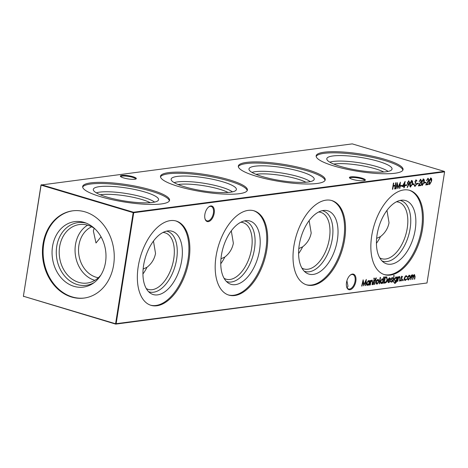<?xml version="1.0" encoding="UTF-8"?>
<svg xmlns="http://www.w3.org/2000/svg" width="468" height="468" viewBox="0 0 468 468"><rect width="100%" height="100%" fill="white"/><g stroke="black" fill="none" stroke-linecap="round" stroke-linejoin="round"><path stroke-width="0.7" d="M96.314 192.857A31.608 6.295 -171 0 1 99.76 192.126A31.608 6.295 -171 0 1 129.618 194.08A31.608 6.295 -171 0 1 154.621 202.088M100.281 194.776A29.513 5.873 -171 0 1 101.123 194.653A29.513 5.873 -171 0 1 150.251 202.691M99.432 186.644A33.029 6.575 -171 0 1 137.27 190.037A33.029 6.575 -171 0 1 158.447 200.07A33.029 6.575 -171 0 1 152.422 202.469A33.029 6.575 -171 0 1 116.269 199.444A33.029 6.575 -171 0 1 93.296 189.751A33.029 6.575 -171 0 1 99.432 186.644M82.666 187.112A43.992 8.757 -171 0 1 90.646 184.018A43.992 8.757 -171 0 1 138.534 187.99A43.992 8.757 -171 0 1 169.369 200.848M90.827 182.865A43.992 8.757 -171 0 1 140.102 187.136A43.992 8.757 -171 0 1 169.562 200.281A43.992 8.757 -171 0 1 161.396 203.937A43.992 8.757 -171 0 1 112.121 199.666A43.992 8.757 -171 0 1 82.66 186.521A43.992 8.757 -171 0 1 90.827 182.865M174.149 182.625A31.608 6.295 -171 0 1 177.594 181.894A31.608 6.295 -171 0 1 207.453 183.854A31.608 6.295 -171 0 1 232.45 191.862M178.115 184.55A29.513 5.873 -171 0 1 178.951 184.427A29.513 5.873 -171 0 1 228.086 192.465M177.267 176.418A33.029 6.575 -171 0 1 215.104 179.811A33.029 6.575 -171 0 1 236.281 189.844A33.029 6.575 -171 0 1 230.256 192.243A33.029 6.575 -171 0 1 194.103 189.218A33.029 6.575 -171 0 1 171.13 179.525A33.029 6.575 -171 0 1 177.267 176.418M160.501 176.886A43.992 8.757 -171 0 1 168.474 173.792A43.992 8.757 -171 0 1 216.368 177.764A43.992 8.757 -171 0 1 247.203 190.616M168.661 172.633A43.992 8.757 -171 0 1 217.93 176.91A43.992 8.757 -171 0 1 247.391 190.055A43.992 8.757 -171 0 1 239.23 193.711A43.992 8.757 -171 0 1 189.955 189.441A43.992 8.757 -171 0 1 160.495 176.29A43.992 8.757 -171 0 1 168.661 172.633M251.977 172.399A31.608 6.295 -171 0 1 255.429 171.668A31.608 6.295 -171 0 1 285.281 173.622A31.608 6.295 -171 0 1 310.284 181.637M255.943 174.324A29.513 5.873 -171 0 1 256.786 174.201A29.513 5.873 -171 0 1 305.914 182.239M255.101 166.193A33.029 6.575 -171 0 1 292.933 169.586A33.029 6.575 -171 0 1 314.11 179.618A33.029 6.575 -171 0 1 308.084 182.017A33.029 6.575 -171 0 1 271.937 178.992A33.029 6.575 -171 0 1 248.958 169.299A33.029 6.575 -171 0 1 255.101 166.193M238.335 166.661A43.992 8.757 -171 0 1 246.308 163.566A43.992 8.757 -171 0 1 294.196 167.538A43.992 8.757 -171 0 1 325.038 180.391M246.49 162.408A43.992 8.757 -171 0 1 295.764 166.678A43.992 8.757 -171 0 1 325.225 179.829A43.992 8.757 -171 0 1 317.058 183.485A43.992 8.757 -171 0 1 267.79 179.215A43.992 8.757 -171 0 1 238.329 166.064A43.992 8.757 -171 0 1 246.49 162.408M329.811 162.174A31.608 6.295 -171 0 1 333.257 161.442A31.608 6.295 -171 0 1 363.115 163.396A31.608 6.295 -171 0 1 388.118 171.411M333.778 164.093A29.513 5.873 -171 0 1 334.614 163.97A29.513 5.873 -171 0 1 383.748 172.008M332.929 155.961A33.029 6.575 -171 0 1 370.767 159.36A33.029 6.575 -171 0 1 391.944 169.387A33.029 6.575 -171 0 1 385.919 171.791A33.029 6.575 -171 0 1 349.766 168.767A33.029 6.575 -171 0 1 326.793 159.067A33.029 6.575 -171 0 1 332.929 155.961M316.163 156.429A43.992 8.757 -171 0 1 324.143 153.334A43.992 8.757 -171 0 1 372.031 157.306A43.992 8.757 -171 0 1 402.866 170.165M324.324 152.182A43.992 8.757 -171 0 1 373.599 156.452A43.992 8.757 -171 0 1 403.059 169.603A43.992 8.757 -171 0 1 394.893 173.259A43.992 8.757 -171 0 1 345.618 168.983A43.992 8.757 -171 0 1 316.157 155.838A43.992 8.757 -171 0 1 324.324 152.182M214.209 213.174A8.091 4.428 -73.4 0 1 209.781 221.06A8.091 4.428 -73.4 0 1 205.013 218.825A8.091 4.428 -73.4 0 1 204.867 214.402A8.091 4.428 -73.4 0 1 208.523 207.09A8.091 4.428 -73.4 0 1 214.209 213.174M204.949 218.568A7.511 4.113 106.6 0 0 206.926 220.849A7.511 4.113 106.6 0 0 213.414 213.08A7.511 4.113 106.6 0 0 211.226 206.446A7.511 4.113 106.6 0 0 208.324 207.271M355.844 281.291A8.091 4.428 -73.4 0 1 351.415 289.177A8.091 4.428 -73.4 0 1 346.653 286.942A8.091 4.428 -73.4 0 1 346.507 282.52A8.091 4.428 -73.4 0 1 350.158 275.207A8.091 4.428 -73.4 0 1 355.844 281.291M346.583 286.685A7.511 4.113 106.6 0 0 348.561 288.967A7.511 4.113 106.6 0 0 355.048 281.198A7.511 4.113 106.6 0 0 352.86 274.564A7.511 4.113 106.6 0 0 349.959 275.389M350.901 176.857A8.091 1.609 -171 0 1 360.723 177.817A8.091 1.609 -171 0 1 365.163 180.356A8.091 1.609 -171 0 1 363.882 180.73A8.091 1.609 -171 0 1 355.604 180.11A8.091 1.609 -171 0 1 349.514 177.875A8.091 1.609 -171 0 1 350.901 176.857M364.718 180.56A7.511 1.498 9 0 0 364.724 180.531A7.511 1.498 9 0 0 359.693 178.285A7.511 1.498 9 0 0 351.275 177.553A7.511 1.498 9 0 0 349.883 178.179A7.511 1.498 9 0 0 349.877 178.209M121.838 175.389A8.091 1.609 -171 0 1 131.66 176.348A8.091 1.609 -171 0 1 136.1 178.887A8.091 1.609 -171 0 1 134.819 179.267A8.091 1.609 -171 0 1 126.541 178.641A8.091 1.609 -171 0 1 120.451 176.413A8.091 1.609 -171 0 1 121.838 175.389M135.656 179.092A7.511 1.498 9 0 0 135.661 179.063A7.511 1.498 9 0 0 130.631 176.816A7.511 1.498 9 0 0 122.212 176.085A7.511 1.498 9 0 0 120.82 176.711A7.511 1.498 9 0 0 120.814 176.74M346.917 280.695L347.981 286.229L347.121 287.826M166.59 231.133A31.608 17.293 -73.4 0 1 176.097 262.139A31.608 17.293 -73.4 0 1 153.545 292.219A31.608 17.293 -73.4 0 1 148.52 291.628M162.958 232.479A29.513 16.146 -73.4 0 1 165.157 232.848A29.513 16.146 -73.4 0 1 173.084 262.326A29.513 16.146 -73.4 0 1 152.188 289.692A29.513 16.146 -73.4 0 1 148.268 289.405A29.513 16.146 -73.4 0 1 146.227 288.504M167.714 230.929A33.029 18.071 -73.4 0 1 168.925 230.835A33.029 18.071 -73.4 0 1 181.543 261.419A33.029 18.071 -73.4 0 1 157.587 294.869A33.029 18.071 -73.4 0 1 150.316 293.155A33.029 18.071 -73.4 0 1 145.045 258.745A33.029 18.071 -73.4 0 1 167.714 230.929M143.132 269.047L146.981 267.286A29.513 16.146 -73.4 0 1 142.927 273.996M146.981 267.286C151.597 263.683 154.452 259.067 155.534 253.445L153.463 241.073M175.716 220.902A43.992 24.061 -73.4 0 1 186.948 265.134A43.992 24.061 -73.4 0 1 155.908 305.481A43.992 24.061 -73.4 0 1 150.544 305.183M170.352 220.609A43.992 24.061 -73.4 0 1 176.196 221.036A43.992 24.061 -73.4 0 1 188.007 264.976A43.992 24.061 -73.4 0 1 156.868 305.768A43.992 24.061 -73.4 0 1 151.018 305.335A43.992 24.061 -73.4 0 1 139.212 261.396A43.992 24.061 -73.4 0 1 170.352 220.609M244.425 220.902A31.608 17.293 -73.4 0 1 253.925 251.913A31.608 17.293 -73.4 0 1 231.379 281.993A31.608 17.293 -73.4 0 1 226.354 281.397M240.792 222.253A29.513 16.146 -73.4 0 1 242.991 222.622A29.513 16.146 -73.4 0 1 250.912 252.1A29.513 16.146 -73.4 0 1 230.022 279.466A29.513 16.146 -73.4 0 1 226.097 279.18A29.513 16.146 -73.4 0 1 224.061 278.279M245.548 220.703A33.029 18.071 -73.4 0 1 246.759 220.609A33.029 18.071 -73.4 0 1 259.377 251.193A33.029 18.071 -73.4 0 1 235.422 284.643A33.029 18.071 -73.4 0 1 228.144 282.929A33.029 18.071 -73.4 0 1 222.879 248.52A33.029 18.071 -73.4 0 1 245.548 220.703M220.966 258.822L224.81 257.061A29.513 16.146 -73.4 0 1 220.761 263.771M224.81 257.061C229.431 253.451 232.28 248.841 233.362 243.22L231.297 230.847M253.551 210.676A43.992 24.061 -73.4 0 1 264.783 254.902A43.992 24.061 -73.4 0 1 233.737 295.249A43.992 24.061 -73.4 0 1 228.378 294.957M248.186 210.378A43.992 24.061 -73.4 0 1 254.03 210.811A43.992 24.061 -73.4 0 1 265.842 254.744A43.992 24.061 -73.4 0 1 234.696 295.536A43.992 24.061 -73.4 0 1 228.852 295.109A43.992 24.061 -73.4 0 1 217.041 251.17A43.992 24.061 -73.4 0 1 248.186 210.378M322.253 210.676A31.608 17.293 -73.4 0 1 331.759 241.681A31.608 17.293 -73.4 0 1 309.213 271.768A31.608 17.293 -73.4 0 1 304.188 271.171M318.626 212.027A29.513 16.146 -73.4 0 1 320.82 212.39A29.513 16.146 -73.4 0 1 328.747 241.874A29.513 16.146 -73.4 0 1 307.85 269.24A29.513 16.146 -73.4 0 1 303.931 268.954A29.513 16.146 -73.4 0 1 301.889 268.053M323.376 210.477A33.029 18.071 -73.4 0 1 324.593 210.378A33.029 18.071 -73.4 0 1 337.206 240.967A33.029 18.071 -73.4 0 1 313.25 274.418A33.029 18.071 -73.4 0 1 305.978 272.698A33.029 18.071 -73.4 0 1 300.708 238.294A33.029 18.071 -73.4 0 1 323.376 210.477M298.795 248.596L302.644 246.835A29.513 16.146 -73.4 0 1 298.59 253.545M302.644 246.835C307.265 243.225 310.114 238.616 311.197 232.994L309.132 220.621M331.379 200.444A43.992 24.061 -73.4 0 1 342.611 244.676A43.992 24.061 -73.4 0 1 311.571 285.024A43.992 24.061 -73.4 0 1 306.207 284.731M326.015 200.152A43.992 24.061 -73.4 0 1 331.865 200.579A43.992 24.061 -73.4 0 1 343.67 244.518A43.992 24.061 -73.4 0 1 312.53 285.31A43.992 24.061 -73.4 0 1 306.686 284.883A43.992 24.061 -73.4 0 1 294.875 240.944A43.992 24.061 -73.4 0 1 326.015 200.152M400.087 200.45A31.608 17.293 -73.4 0 1 409.594 231.455A31.608 17.293 -73.4 0 1 387.042 261.542A31.608 17.293 -73.4 0 1 382.017 260.945M396.454 201.802A29.513 16.146 -73.4 0 1 398.654 202.164A29.513 16.146 -73.4 0 1 406.581 231.642A29.513 16.146 -73.4 0 1 385.685 259.009A29.513 16.146 -73.4 0 1 381.765 258.722A29.513 16.146 -73.4 0 1 379.724 257.827M401.211 200.245A33.029 18.071 -73.4 0 1 402.421 200.152A33.029 18.071 -73.4 0 1 415.04 230.742A33.029 18.071 -73.4 0 1 391.084 264.192A33.029 18.071 -73.4 0 1 383.807 262.472A33.029 18.071 -73.4 0 1 378.542 228.062A33.029 18.071 -73.4 0 1 401.211 200.245M376.629 238.364L380.478 236.603A29.513 16.146 -73.4 0 1 376.424 243.313M380.478 236.603C385.094 233 387.949 228.384 389.031 222.768L386.96 210.389M409.213 190.219A43.992 24.061 -73.4 0 1 420.445 234.45A43.992 24.061 -73.4 0 1 389.405 274.798A43.992 24.061 -73.4 0 1 384.041 274.505M403.849 189.926A43.992 24.061 -73.4 0 1 409.693 190.353A43.992 24.061 -73.4 0 1 421.504 234.292A43.992 24.061 -73.4 0 1 390.359 275.085A43.992 24.061 -73.4 0 1 384.515 274.657A43.992 24.061 -73.4 0 1 372.709 230.718A43.992 24.061 -73.4 0 1 403.849 189.926M98.344 277.746A26.489 21.54 82.5 0 1 96.098 277.226A26.489 21.54 82.5 0 1 78.911 245.244A26.489 21.54 82.5 0 1 91.646 226.781M94.852 280.35A29.513 23.997 82.5 0 1 94.624 280.285A29.513 23.997 82.5 0 1 75.342 254.709A29.513 23.997 82.5 0 1 87.598 225.172M100.93 274.997A29.513 23.997 82.5 0 1 87.142 283.064A29.513 23.997 82.5 0 1 78.776 282.368A29.513 23.997 82.5 0 1 59.202 251.802A29.513 23.997 82.5 0 1 79.455 224.541A29.513 23.997 82.5 0 1 87.82 225.237A29.513 23.997 82.5 0 1 94.852 228.77M94.208 282.543A31.608 25.699 82.5 0 1 77.243 284.556A31.608 25.699 82.5 0 1 56.687 246.706A31.608 25.699 82.5 0 1 86.41 223.218M73.962 286.334A33.029 26.857 82.5 0 1 52.533 246.449A33.029 26.857 82.5 0 1 84.088 222.394A33.029 26.857 82.5 0 1 85.001 222.686A33.029 26.857 82.5 0 1 105.651 250.866A33.029 26.857 82.5 0 1 92.98 283.421A33.029 26.857 82.5 0 1 73.962 286.334M84.41 298.022A43.992 35.767 82.5 0 1 72.283 296.94A43.992 35.767 82.5 0 1 43.103 251.591A43.992 35.767 82.5 0 1 72.95 210.793M71.592 297.034A43.992 35.767 82.5 0 1 42.418 251.468A43.992 35.767 82.5 0 1 72.604 210.84A43.992 35.767 82.5 0 1 85.082 211.875A43.992 35.767 82.5 0 1 114.256 257.441A43.992 35.767 82.5 0 1 84.064 298.069A43.992 35.767 82.5 0 1 71.592 297.034M101.035 236.796L96.004 242.997L93.354 230.888L94.197 228.308M401.918 276.278L402.509 276.834L402.217 277.255L401.825 276.84L401.404 277.893L402.117 279.571L401.117 280.987L400.444 280.472L400.731 280.028L401.187 280.431L401.784 279.642L401.041 277.559L402.059 276.29M402.217 277.255L401.521 276.746L401.07 277.401L401.38 277.495M401.07 277.401L401.813 279.478L400.889 280.97M400.731 280.028L401.187 280.431M396.22 281.865L394.74 283.333L395.05 283.427L393.892 282.169L395.103 282.871L396.466 280.899L395.284 281.678L394.255 279.571L396.027 277.056L396.958 277.787L397.42 276.951L396.846 280.554L396.525 281.958L395.05 283.427L394.594 283.397M394.594 282.789L395.103 282.871M396.197 280.572L394.951 281.654M396.027 277.056L396.361 277.079M393.652 276.044L394.038 275.523L394.272 275.962L393.886 276.477L393.652 276.044L393.746 276.436M394.038 275.523L394.272 275.962L393.576 276.383M390.277 281.186L388.832 282.602C388.001 282.596 387.674 281.876 387.837 280.443L388.387 278.887L389.581 277.898L390.534 278.653L390.575 280.186L388.153 280.507L388.879 282.052L390.025 280.964L390.277 281.186L388.463 282.578M389.581 277.898L389.932 277.922M388.481 281.964L388.879 282.052M382.806 282.549L381.56 283.555C380.724 283.538 380.373 282.812 380.525 281.379L382.315 278.858L383.263 279.671L383.69 276.957L384.023 276.916L383.011 283.286L382.684 283.333L382.806 282.549L381.221 283.532M382.315 278.858L382.637 278.875M377.881 279.437L378.787 280.051L378.904 281.619L377.132 284.14C376.295 284.135 375.95 283.415 376.102 281.988L376.728 280.326L378.226 279.46M378.331 282.485L376.775 284.117M373.885 278.641L374.271 278.121L374.505 278.559L374.119 279.074L373.885 278.641L373.979 279.033M374.271 278.121L374.505 278.559L373.809 278.981M375.98 277.893L376.366 277.957L376.278 278.536L375.962 278.442L375.465 279.835L376.038 279.759L375.944 280.314L375.377 280.39L374.745 284.374L374.412 284.421L375.043 280.437L374.663 280.484L374.751 279.928L376.173 277.898M376.278 278.536L375.652 278.349L375.26 279.109L375.564 279.203M400.655 186.188L400.754 185.55L402.182 185.363L402.076 186.001L400.655 186.188M405.218 185.591L405.317 184.954L406.745 184.766L406.639 185.404L405.218 185.591M412.021 184.228L410.354 186.966L410.664 187.06C409.792 186.767 409.553 185.732 409.939 183.959L411.7 180.525C412.577 180.806 412.834 181.841 412.46 183.626L410.407 187.042M415.97 180.584L415.011 181.35L416.081 184.567L414.753 186.387L415.063 186.48L414.151 185.269L414.513 184.913L415.163 185.843L416.058 184.696L414.981 181.514L416.122 179.94L416.941 180.864L416.584 181.286L415.988 180.584L415.315 181.444L416.391 184.661L414.806 186.463M414.209 184.819L415.163 185.843M362.016 286.047L361.676 286.094L363.15 279.811L363.923 284.708L366.304 279.396L365.812 285.55L365.479 285.591L365.83 281.169L363.712 285.825L363.08 281.52L362.016 286.047L361.711 285.96M428.062 178.372L428.887 180.075L426.594 184.187L428.319 183.959L428.22 184.597L425.699 184.924L428.548 180.168L427.945 179.016L426.524 180.607L428.36 178.396M427.986 179.01L427.635 178.922L426.547 180.467L426.857 180.56M423.71 182.695L422.042 185.427L422.352 185.521C421.481 185.229 421.241 184.199 421.627 182.421L423.388 178.987C424.265 179.273 424.523 180.303 424.148 182.087L422.095 185.504M416.906 184.053L417.006 183.415L418.433 183.228L418.328 183.865L416.906 184.053M409.336 275.307L410.243 275.915L410.36 277.483L408.587 280.004C407.751 279.999 407.406 279.285 407.558 277.852L408.184 276.19L409.681 275.33M409.787 278.355L408.231 279.987M392.436 189.3L393.424 183.082L393.758 183.041L393.348 185.585L395.249 185.34L395.653 182.789L395.986 182.742L395.004 188.961L394.67 189.002L395.15 185.977L393.249 186.223L392.769 189.253L392.436 189.3M426.997 282.988L115.748 324.119L115.584 323.774L426.997 282.988L444.6 171.855L133.719 212.706L116.117 323.838L115.748 324.119L23.488 296.267L115.584 323.774L133.187 212.642L41.09 185.135L23.4 296.145L41.003 185.012L41.371 184.731L133.468 212.238L444.348 171.387L352.252 143.881L41.003 185.012M412.665 274.868L413.355 275.851L414.519 274.622L415.098 276.664L414.706 279.127L414.373 279.168L414.765 276.705L414.373 275.19L412.519 279.414L412.887 277.103L412.519 275.43L410.67 279.653L411.39 275.114L411.717 275.067L411.594 275.857L412.881 274.88M406.119 275.728L407.195 276.629L406.867 276.957L406.008 276.29L404.568 278.22L405.44 279.876L406.552 278.946L406.78 279.215L405.346 280.431C404.475 280.472 404.1 279.765 404.229 278.314L406.119 275.728L406.505 275.751M406.165 276.278L405.697 276.196L404.586 277.138M404.984 279.788L405.44 279.876M406.452 279.103L404.943 280.408M420.65 179.349L421.475 181.052L419.182 185.158L420.907 184.93L420.808 185.568L418.287 185.901L421.136 181.145L420.527 179.987L419.112 181.578L420.948 179.367M420.574 179.987L420.223 179.893L419.135 181.444L419.445 181.537M424.318 183.082L424.417 182.444L425.845 182.257L425.74 182.894L424.318 183.082M431.127 181.719L429.454 184.456L429.764 184.55C428.899 184.257 428.653 183.222 429.045 181.449L430.8 178.016C431.677 178.296 431.935 179.332 431.56 181.116L429.513 184.532M369.024 284.357L367.784 285.369C366.941 285.351 366.596 284.626 366.742 283.193L368.538 280.665L369.486 281.443L369.954 280.56L369.234 285.1L368.901 285.141L369.024 284.357L367.438 285.345M368.538 280.665L368.883 280.689M412.63 184.614L412.729 183.977L414.157 183.789L414.051 184.427L412.63 184.614M408.593 184.556L407.885 184.562L407.353 182.959L408.833 180.9L409.681 182.66L407.382 187.492L407.166 187.218L408.593 184.556L407.903 184.632M402.264 186.603L405.136 181.385L404.457 185.691L404.884 185.632L404.13 187.762L403.796 187.803L404.019 186.369L402.264 186.603M396.098 188.815L395.764 188.861L397.238 182.578L398.005 187.475L400.392 182.169L399.9 188.317L399.567 188.358L399.918 183.936L397.794 188.592L397.162 184.287L396.098 188.815L395.793 188.727M373.084 284.597L373.803 280.051L374.137 280.01L373.417 284.55L373.084 284.597M372.089 280.197L372.739 282.368L372.37 284.69L372.037 284.731L372.499 281.566L371.943 280.765L370.831 282.087L370.328 284.954L369.995 285L370.714 280.455L371.048 280.414L370.913 281.233L372.341 280.215M371.99 280.759L371.013 281.075M379.162 283.795L380.174 277.419L380.507 277.378L379.495 283.748L379.162 283.795M385.018 283.023L383.871 283.175L384.854 276.962L386.743 276.933L387.387 279.747C387.001 281.759 386.211 282.847 385.018 283.023L383.889 283.041M386.603 276.875L387.387 279.747M392.225 277.553L392.816 278.109L392.529 278.53L392.131 278.109L391.71 279.168L392.43 280.847L391.423 282.262L390.751 281.748L391.037 281.297L391.494 281.707L392.09 280.911L391.347 278.834L392.365 277.565M392.529 278.53L391.827 278.021L391.377 278.676L391.687 278.77M391.377 278.676L392.12 280.753L391.195 282.245M391.037 281.297L391.494 281.707M392.851 281.999L393.57 277.454L393.904 277.413L393.184 281.952L392.851 281.999M399.555 276.588L400.204 278.758L399.836 281.081L399.502 281.122L399.964 277.957L399.409 277.155L398.297 278.478L397.788 281.35L397.461 281.391L398.18 276.851L398.508 276.804L398.379 277.623L399.807 276.606M399.456 277.15L398.473 277.465M402.708 280.274L403.1 279.712L403.322 280.192L402.936 280.747L402.708 280.274L402.802 280.712M403.1 279.712L403.322 280.192L402.626 280.66M133.187 212.642L133.719 212.706L133.468 212.238L133.187 212.642M23.4 296.145L23.652 296.613M444.348 171.387L444.6 171.855M393.424 183.082L393.044 185.498L393.348 185.585M395.659 182.789L394.694 188.867L395.004 188.961M393.249 186.223L395.15 185.977M392.939 186.135L392.459 189.16L392.769 189.253M411.39 275.114L411.594 275.857M412.355 274.774L413.355 275.851M414.215 274.529L414.788 276.57L414.396 279.033L414.706 279.127M414.069 275.096L413.648 275.313M413.267 275.827L412.542 279.273L412.852 279.367M412.209 275.342L411.729 275.629M411.553 275.845L410.693 279.519L411.003 279.612M409.026 275.213L410.243 275.915M409.939 275.827L410.36 277.483M410.05 277.389L409.243 275.863L407.891 277.811L408.675 279.449L410.026 277.53M407.891 277.811L408.365 279.355M408.675 279.449L408.266 279.361M409.336 275.857L408.938 275.769L407.803 276.927M405.815 275.634L407.195 276.629M406.019 276.214L405.697 276.196M405.136 279.782L404.568 278.22M406.476 279.127L406.78 279.215M418.099 183.275L418.328 183.865M418.023 183.772L416.924 183.918M420.34 179.256L421.475 181.052M420.72 182.227L418.872 185.065L419.182 185.158M420.574 184.977L420.808 185.568M420.498 185.48L418.386 185.755M423.078 178.899C423.961 179.18 424.213 180.215 423.838 181.999L424.148 182.087M423.838 181.999L423.78 182.339M422.99 179.531L423.294 179.624L422.001 180.747M421.686 182.075L422.154 184.79M422.464 184.883L423.429 183.713L423.815 182.134L423.294 179.624L421.96 182.374L422.464 184.883L422.148 184.79M425.511 182.298L425.74 182.894M425.435 182.801L424.336 182.941M427.752 178.285L428.887 180.075M428.132 181.251L426.284 184.094L426.594 184.187M427.986 184L428.22 184.597M427.91 184.503L425.798 184.784M430.49 177.922C431.373 178.203 431.625 179.238 431.25 181.022L431.56 181.116M431.25 181.022L431.192 181.362M430.402 178.56L430.712 178.653L429.413 179.77M429.097 181.104L429.402 183.807L429.876 183.912L430.841 182.736L431.227 181.157L430.712 178.653L429.372 181.403L429.876 183.912M362.998 280.461L363.923 284.708M365.929 280.151L365.502 285.457L365.812 285.55M363.642 285.351L365.526 281.075L365.83 281.169M362.77 281.426L363.08 281.52M369.621 280.601L368.924 285.006L369.234 285.1M368.228 280.572L369.486 281.443M367.076 283.152L367.883 284.807L369.258 282.883L368.451 281.221L366.766 283.064L367.573 284.719M367.883 284.807L367.479 284.719M368.568 281.215L368.146 281.133L366.941 282.409M415.812 179.852L416.941 180.864M415.011 181.35L415.315 181.444M415.128 182.122L415.432 182.216M415.525 182.678L415.836 182.766M416.058 184.684L416.391 184.661M413.823 183.836L414.051 184.427M413.747 184.334L412.647 184.48M411.39 180.432C412.267 180.712 412.524 181.748 412.15 183.532L412.46 183.626M412.15 183.532L412.092 183.871M411.296 181.069L411.606 181.163L410.313 182.28M409.997 183.614L410.296 186.317L410.775 186.422L411.741 185.246L412.127 183.667L411.606 181.163L410.272 183.912L410.775 186.422M408.523 180.806L409.371 182.567L407.166 187.218M408.775 181.537L408.406 181.449L407.382 182.795L408.359 184.006L409.681 182.66M407.382 182.795L408.049 183.912M408.359 184.006L407.973 183.918M408.406 181.449L408.716 181.543L407.692 182.883M409.354 182.666L408.628 181.461M406.411 184.807L406.639 185.404M406.329 185.31L405.235 185.457M404.703 182.07L404.147 185.597L404.457 185.691M404.551 185.679L404.779 186.27M404.475 186.176L404.048 186.235L404.352 186.328M404.048 186.235L403.82 187.668L404.13 187.762M402.34 186.457L404.019 186.369M404.551 183.035L404.241 182.941L402.708 185.784L404.124 185.732L404.551 183.035L403.018 185.878M401.848 185.41L402.076 186.001M401.772 185.907L400.672 186.053M397.086 183.228L398.005 187.475M400.011 182.918L399.59 188.224L399.9 188.317M397.724 188.118L399.608 183.842L399.918 183.936M396.858 184.199L397.162 184.287M376.056 277.887L375.968 278.413M375.652 278.349L375.968 278.442L375.26 279.109L375.465 279.835M375.705 279.8L375.944 280.314M375.067 280.297L374.435 284.281L374.745 284.374M374.687 280.35L375.043 280.437M373.803 280.051L373.107 284.456L373.417 284.55M373.961 278.027L374.195 278.466M370.714 280.455L370.913 281.233M371.779 280.104L372.429 282.274L372.06 284.597L372.37 284.69M370.896 281.227L370.521 281.993L370.831 282.087M370.521 281.993L370.018 284.866L370.328 284.954M377.571 279.343L378.787 280.051M378.477 279.958L378.904 281.619M376.436 281.947L377.22 283.585L378.571 281.666L377.787 279.999L376.436 281.947L376.126 281.853L376.91 283.491M377.22 283.585L376.81 283.497M377.881 279.993L377.477 279.905L376.348 281.057M380.174 277.419L379.185 283.661L379.495 283.748M383.69 276.957L382.707 283.199L383.011 283.286M382.005 278.764L383.263 279.671M380.858 281.344L381.66 283L383.04 281.069L382.233 279.414L380.548 281.25L381.356 282.906M381.66 283L381.256 282.912M382.344 279.408L381.923 279.32L380.724 280.601M386.837 280.683L384.708 282.935M385.035 277.43L383.994 282.403L385.813 282.14L387.059 279.788L386.457 277.547L385.035 277.43L385.345 277.518L384.304 282.496M384.778 277.465L385.082 277.553M386.457 277.547L385.345 277.518M389.271 277.811L390.534 278.653M390.224 278.559L390.33 279.466M390.318 279.677L390.575 280.186M390.265 280.098L388.153 280.507M387.843 280.414L388.569 281.958M389.616 278.448L388.434 278.881L387.966 279.852L390.33 279.677L389.511 278.454L388.276 279.946M388.434 278.881L388.744 278.975M391.915 277.46L392.816 278.109M392.219 278.437L391.827 278.021L392.219 278.437M391.406 279.074L391.71 279.168M391.716 279.495L392.026 279.583M392.102 280.069L392.412 280.162M392.096 280.876L392.43 280.847M390.727 281.204L391.19 281.613L390.727 281.204M393.728 275.43L393.962 275.868M393.57 277.454L392.874 281.859L393.184 281.952M395.717 276.962L396.958 277.787M397.086 276.992L396.49 280.736M393.916 282.034L394.793 282.777M396.209 280.578L396.501 280.665M394.284 279.425L395.08 281.022M394.278 279.46L395.39 281.116L394.939 281.034M396.057 277.606L395.653 277.518L394.495 278.688M395.39 281.116L396.729 279.238L395.963 277.606L394.588 279.554M398.18 276.851L398.379 277.623M399.245 276.5L399.894 278.665L399.526 280.987L399.836 281.081M398.362 277.618L397.987 278.39L398.297 278.478M397.987 278.39L397.484 281.256L397.788 281.35M401.608 276.19L402.509 276.834M401.913 277.161L401.521 276.746L401.913 277.161M401.099 277.805L401.404 277.893M401.409 278.22L401.719 278.314M401.796 278.793L402.106 278.887M401.79 279.601L402.117 279.571M400.421 279.934L400.883 280.338L400.421 279.934M402.79 279.624L403.018 280.098M414.788 276.57L415.098 276.664M412.823 277.506L413.133 277.6M410.992 277.606L411.302 277.7M420.065 183.286L420.369 183.38M421.656 182.28L421.96 182.374M427.477 182.309L427.787 182.403M429.068 181.309L429.372 181.403M409.962 183.819L410.272 183.912M408.658 184.451L408.968 184.538M372.429 282.274L372.739 282.368M370.276 283.222L370.586 283.315M396.536 280.461L396.846 280.554M399.894 278.665L400.204 278.758M397.741 279.612L398.052 279.706M376.102 278.454L375.798 278.361M392.219 278.115L391.915 278.027M391.371 281.695L391.061 281.607M401.913 276.845L401.608 276.752M401.064 280.426L400.754 280.332"/></g></svg>
